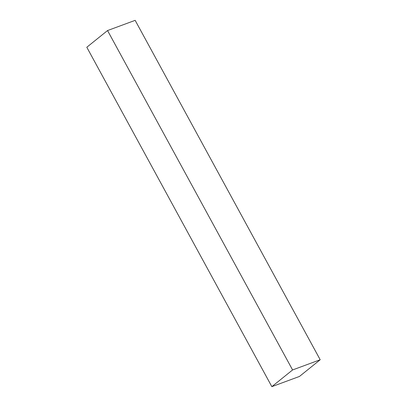 <?xml version="1.0" encoding="UTF-8"?>
<svg xmlns="http://www.w3.org/2000/svg" width="407" height="407" viewBox="0 0 407 407"><rect width="100%" height="100%" fill="white"/><g stroke="black" fill="none" stroke-linecap="round" stroke-linejoin="round"><path stroke-width="0.61" d="M86.803 47.253L107.545 30.55L135.155 20.35L320.197 359.747L299.455 376.45L271.845 386.65L86.803 47.253M271.845 386.65L292.587 369.948L107.545 30.55M292.587 369.948L320.197 359.747"/></g></svg>
